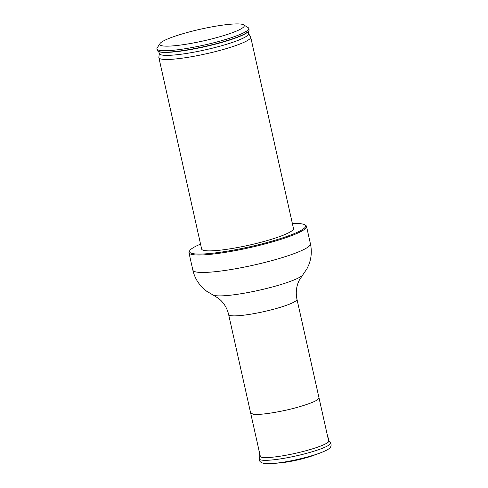 <?xml version="1.0" encoding="UTF-8"?>
<svg xmlns="http://www.w3.org/2000/svg" width="488" height="488" viewBox="0 0 488 488"><rect width="100%" height="100%" fill="white"/><g stroke="black" fill="none" stroke-linecap="round" stroke-linejoin="round"><path stroke-width="0.73" d="M163.315 45.988A43.298 6.027 -12.6 0 0 214.226 38.271A43.298 6.027 -12.6 0 0 243.677 24.857A43.298 6.027 -12.6 0 0 200.714 29.152A43.298 6.027 -12.6 0 0 160.009 43.56A43.298 6.027 -12.6 0 0 163.315 45.988M160.009 43.56L157.179 47.922A47.049 6.545 -12.6 0 0 156.922 48.922A47.049 6.545 -12.6 0 0 160.772 50.563A47.049 6.545 -12.6 0 0 212.963 42.987A47.049 6.545 -12.6 0 0 248.758 28.395A47.049 6.545 -12.6 0 0 248.099 27.596L243.677 24.857M156.922 48.922L157.246 50.38A47.049 6.545 -12.6 0 0 158.191 51.332A47.049 6.545 -12.6 0 0 161.095 52.021A47.049 6.545 -12.6 0 0 209.346 45.408A47.049 6.545 -12.6 0 0 248.63 31.116A47.049 6.545 -12.6 0 0 249.081 29.853L248.758 28.395M162.724 59.298A47.049 6.545 -12.6 0 0 214.915 51.716A47.049 6.545 -12.6 0 0 250.71 37.131A47.049 6.545 -12.6 0 0 250.588 36.832L248.441 33.373A45.707 6.362 -12.6 0 1 214.836 47.562A45.707 6.362 -12.6 0 1 163.077 55.199A45.707 6.362 -12.6 0 1 159.326 53.29L158.856 57.334A47.049 6.545 -12.6 0 0 158.874 57.657A47.049 6.545 -12.6 0 0 162.724 59.298M158.874 57.657L201.66 249.057A47.049 6.545 -12.6 0 0 205.503 250.698A47.049 6.545 -12.6 0 0 257.701 243.115A47.049 6.545 -12.6 0 0 293.489 228.53L250.71 37.131M200.55 244.11A59.487 8.278 -12.6 0 0 189.844 250.503A59.487 8.278 -12.6 0 0 194.383 253.845A59.487 8.278 -12.6 0 0 264.331 243.237A59.487 8.278 -12.6 0 0 304.799 224.809A59.487 8.278 -12.6 0 0 292.385 223.583M189.844 250.503L189.277 251.381A60.237 8.381 -12.6 0 0 188.947 252.662A60.237 8.381 -12.6 0 0 193.87 254.766A60.237 8.381 -12.6 0 0 260.702 245.055A60.237 8.381 -12.6 0 0 306.525 226.377A60.237 8.381 -12.6 0 0 305.683 225.358L304.799 224.809M272.896 463.509A34.288 4.77 -12.6 0 0 273.518 463.46L280.167 462.874A24.711 3.44 -12.6 0 0 313.491 455.426L319.756 453.12C326.399 450.619 329.986 448.576 330.529 447.002C331.328 445.867 331.303 444.44 330.461 442.72A36.472 5.075 -12.6 0 1 303.878 454.047A36.472 5.075 -12.6 0 1 262.385 460.19A36.472 5.075 -12.6 0 1 259.402 458.604C258.805 461.136 260.592 462.795 264.764 463.588L273.518 463.46A34.288 4.77 -12.6 0 0 319.756 453.12M258.738 449.247L259.909 456.17A35.386 4.923 -12.6 0 0 262.806 457.445A35.386 4.923 -12.6 0 0 302.188 451.711A35.386 4.923 -12.6 0 0 328.973 440.737L327.082 433.972M250.686 413.068L253.516 414.3C260.47 415.245 281.991 411.756 298.558 407.004C311.942 403.1 318.743 400.032 318.963 397.805M158.191 51.332L158.631 51.545A46.659 6.497 -12.6 0 0 161.51 52.228A46.659 6.497 -12.6 0 0 209.364 45.665A46.659 6.497 -12.6 0 0 248.325 31.494L248.63 31.116M260.433 456.823L228.622 314.51A35.014 4.874 -12.6 0 0 231.483 315.736A35.014 4.874 -12.6 0 0 270.328 310.094A35.014 4.874 -12.6 0 0 296.966 299.236C295.777 293.63 296.131 288.237 298.028 283.064L299.144 280.472L302.67 275.049A46.622 6.49 -12.6 0 1 263.63 289.195A46.622 6.49 -12.6 0 1 215.971 295.71A46.622 6.49 -12.6 0 1 213.158 295.057L206.637 291.22L203.27 288.414C197.976 283.363 194.505 277.269 192.851 270.12A60.237 8.381 -12.6 0 0 197.774 272.225A60.237 8.381 -12.6 0 0 264.6 262.514A60.237 8.381 -12.6 0 0 310.429 243.835L306.525 226.377M328.772 441.548L296.966 299.236M248.337 31.476L248.441 33.373M158.612 51.533L159.326 53.29M192.851 270.12L188.947 252.662M213.158 295.057L218.661 298.461L220.771 300.334C224.694 304.207 227.31 308.935 228.622 314.51M302.67 275.049L306.94 268.803L308.788 264.825C311.429 258.006 311.978 251.009 310.429 243.835M259.884 456.048L259.402 458.604M328.936 440.609L330.461 442.72"/></g></svg>
